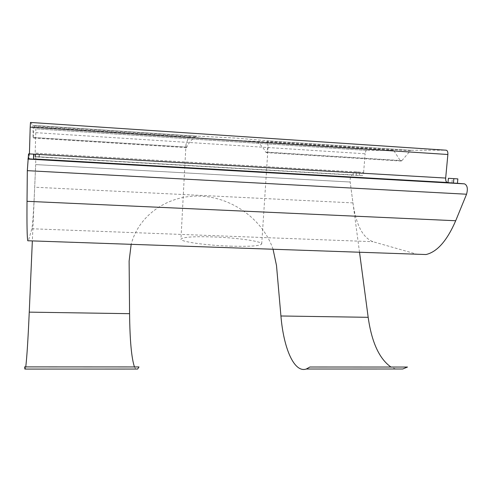 <?xml version="1.0" encoding="UTF-8"?>
<svg xmlns="http://www.w3.org/2000/svg" width="492" height="492" viewBox="0 0 492 492"><rect width="100%" height="100%" fill="white"/><g stroke="black" fill="none" stroke-linecap="round" stroke-linejoin="round"><path stroke-width="0.37" stroke-dasharray="2.46 1.84" d="M25.75 366.897L25.344 369.074M134.457 366.94L135.7 369.055M359.517 252.236L350.169 182.022C349.96 178.252 350.605 175.872 352.124 174.888L356.165 175.189L356.423 171.892L353.336 171.714L359.578 172.108L356.423 171.892M35.141 156.856L35.166 153.166L363.619 172.391C363.41 174.266 362.93 175.355 362.186 175.65L35.805 156.653L35.67 164.592L350.169 182.022L35.67 164.592L32.349 240.908M273.048 249.241C262.98 219.783 232.833 197.722 201.05 196.148C169.303 194.481 139.088 214.168 131.167 244.327M395.691 369L390.962 367.038M230.299 246.154C250.028 246.67 260.502 245.932 261.713 243.934C262.291 241.289 236.713 237.747 213.264 236.941C193.577 236.32 182.809 237.052 180.951 239.137C179.82 241.578 205.404 245.354 230.299 246.154M411.078 150.294L266.787 140.737L236.867 138.135L197.114 136.136L195.527 136.653C191.283 139.9 188.375 143.381 186.794 147.102L186.45 147.631L186.13 147.12L185.988 144.396L188.627 137.354L189.445 136.936C199.555 138.307 236.012 140.687 255.594 141.278L257.132 141.844C261.104 145.072 263.958 148.498 265.692 152.114L266.32 152.631L266.738 152.12L268.091 146.8L267.347 141.382L266.892 140.767L411.078 150.294L410.31 150.804L267.347 141.382M189.445 136.936L34.071 126.727L35.811 128.812L366.718 150.374L393.169 150.318L255.594 141.278M257.132 141.844L393.914 150.81L393.169 150.318M34.071 126.727L34.003 127.219L188.627 137.354M393.914 150.81L400.254 160.558L265.692 152.114M266.738 152.12L401.902 160.601L401.195 161.075L400.254 160.558M401.902 160.601L410.31 150.804M356.165 175.189L362.044 175.656M366.718 150.374L366.62 150.38C365.845 150.7 365.341 151.831 365.119 153.768L35.787 132.662L35.811 128.812M35.787 132.662L35.166 153.166M35.332 156.8L35.442 153.135L39.354 153.332L35.442 153.135M35.547 156.733L35.658 153.117M35.67 164.592L34.686 187.218C33.647 210.853 32.706 224.703 31.869 228.762L28.37 240.828L417.142 254.284L372.911 241.695C362.672 237.611 356.017 224.672 352.948 202.895L350.169 182.022M29.415 153.891L29.126 158.682L28.794 158.781L28.942 153.867M30.492 122.447L32.866 125.288L197.114 136.136M195.527 136.653L32.909 125.94L32.866 125.288M32.909 125.94L33.087 137.459L186.794 147.102M186.13 147.12L33.198 137.526L33.118 138.031L33.087 137.459M33.198 137.526L34.003 127.219M411.226 150.281L446.164 150.208M448.003 182.538L451.939 182.858L452.345 178.516M425.967 254.536L417.142 254.284M359.314 175.441L359.578 172.108M363.619 172.391L365.119 153.768M39.237 156.948L39.354 153.332M39.065 157.016L39.182 153.356M356.202 175.263L356.466 171.929M353.078 175.011L353.336 171.714M447.991 182.63L451.939 182.858M28.794 158.781L33.819 159.07M352.309 174.881L35.805 156.653M29.126 158.682L33.825 158.947M352.948 202.895L34.686 187.218M31.869 228.762L372.911 241.695M185.982 144.507L180.951 239.137M268.085 146.967L261.713 243.934M401.195 161.075L266.283 152.631M362.186 175.65L35.135 156.837M366.62 150.38L35.818 128.83M186.499 147.637L33.118 138.031M196.855 136.143L32.878 125.312M35.818 156.677L352.124 174.888"/><path stroke-width="0.74" d="M138.99 366.94L24.6 366.897L24.852 369.074L137.637 369.055L138.99 366.94M32.349 240.908L29.249 312.143C28.05 339.48 26.882 357.733 25.75 366.897M25.344 369.074L24.852 369.074M131.167 244.327L129.119 261.074L129.581 313.675C129.863 340.292 131.487 358.041 134.457 366.94M135.7 369.055L137.637 369.055M306.301 369.018L402.751 369L407.487 367.044L309.874 367.007L306.301 369.018C294.087 373.231 283.546 347.992 280.926 315.987L276.498 265.489L273.048 249.241M390.962 367.038C379.271 358.785 371.675 342.211 368.176 317.315L359.517 252.236M402.751 369L395.691 369M28.37 240.828L27.755 240.748C27.078 237.458 26.832 224.309 27.023 201.314L27.318 170.656L28.542 153.91L33.966 154.156L28.542 153.91M29.422 153.811L30.203 127.145L447.874 154.5L445.678 178.061L29.415 153.891M447.874 154.5C447.984 151.893 447.412 150.46 446.164 150.208L30.492 122.447L30.203 127.145M33.825 158.947L447.388 182.489C446.133 182.132 445.561 180.65 445.678 178.061M447.388 182.489L448.003 182.538M457.849 178.897L448.397 178.288L457.849 178.897L457.431 183.295L464.509 183.86C467.375 185.275 468.052 188.725 466.551 194.223L455.703 220.742C447.05 240.711 437.136 251.978 425.967 254.536L27.755 240.748M457.431 183.295L453.433 183.067L453.852 178.664M453.433 183.067L447.991 182.63L448.397 178.288M33.966 154.156L33.499 159.193L33.647 154.205M33.499 159.193L28.395 158.904M29.249 312.143L129.581 313.675M280.926 315.987L368.176 317.315M464.509 183.86L27.878 159.057M455.703 220.742L27.023 201.314M466.551 194.223L27.318 170.656"/></g></svg>
